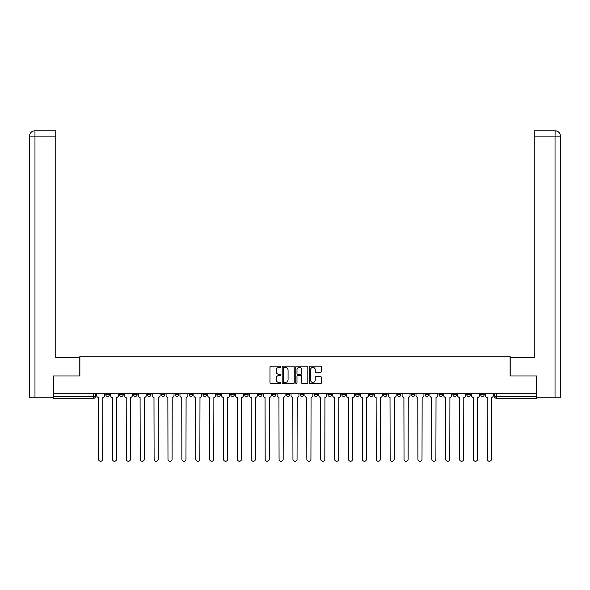 <?xml version="1.0" encoding="UTF-8"?>
<svg xmlns="http://www.w3.org/2000/svg" width="590" height="590" viewBox="0 0 590 590"><rect width="100%" height="100%" fill="white"/><g stroke="black" fill="none" stroke-linecap="round" stroke-linejoin="round"><path stroke-width="0.89" d="M280.759 366.803A0.612 0.612 0 0 0 280.147 366.191L270.869 366.191A0.87 0.87 0 0 0 269.991 367.061L269.991 382.792A0.87 0.87 0 0 0 270.869 383.662L280.147 383.662A0.612 0.612 0 0 0 280.759 383.05A0.612 0.612 0 0 0 280.147 382.438L278.945 382.438A2.795 2.795 0 0 1 276.149 379.643L276.149 378.33A2.795 2.795 0 0 1 278.945 375.535L280.147 375.535A0.612 0.612 0 0 0 280.759 374.923A0.612 0.612 0 0 0 280.147 374.311L278.945 374.311A2.795 2.795 0 0 1 276.149 371.516L276.149 370.21A2.795 2.795 0 0 1 278.945 367.415L280.147 367.415A0.612 0.612 0 0 0 280.759 366.803M480.666 393.707L480.666 394.688L484.22 394.688A1.777 1.777 0 0 1 482.443 396.465A1.777 1.777 0 0 1 480.666 394.688L480.666 393.707M466.779 393.707L466.779 394.688L470.341 394.688A1.777 1.777 0 0 1 468.556 396.465A1.777 1.777 0 0 1 466.779 394.688L466.779 393.707M383.471 393.707L383.471 394.688L387.033 394.688A1.777 1.777 0 0 1 385.248 396.465A1.777 1.777 0 0 1 383.471 394.688L383.471 393.707M369.583 393.707L369.583 394.688L373.146 394.688A1.777 1.777 0 0 1 371.368 396.465A1.777 1.777 0 0 1 369.583 394.688L369.583 393.707M355.704 393.707L355.704 394.688L359.258 394.688A1.777 1.777 0 0 1 357.481 396.465A1.777 1.777 0 0 1 355.704 394.688L355.704 393.707M327.929 393.707L327.929 394.688L331.492 394.688A1.777 1.777 0 0 1 329.714 396.465A1.777 1.777 0 0 1 327.929 394.688L327.929 393.707M300.163 394.688L300.163 393.707L300.163 394.688A1.777 1.777 0 0 0 301.94 396.465A1.777 1.777 0 0 1 300.163 394.688L303.725 394.688A1.777 1.777 0 0 1 301.94 396.465A1.777 1.777 0 0 0 303.725 394.688L303.725 393.707L303.725 394.688M286.275 394.688L286.275 393.707L286.275 394.688A1.777 1.777 0 0 0 288.06 396.465A1.777 1.777 0 0 1 286.275 394.688L289.838 394.688A1.777 1.777 0 0 1 288.06 396.465M272.396 394.688L272.396 393.707L272.396 394.688A1.777 1.777 0 0 0 274.173 396.465A1.777 1.777 0 0 1 272.396 394.688L275.95 394.688A1.777 1.777 0 0 1 274.173 396.465A1.777 1.777 0 0 0 275.95 394.688L275.95 393.707L275.95 394.688M258.509 393.707L258.509 394.688L262.071 394.688A1.777 1.777 0 0 1 260.286 396.465A1.777 1.777 0 0 1 258.509 394.688L258.509 393.707M244.621 393.707L244.621 394.688L248.184 394.688A1.777 1.777 0 0 1 246.406 396.465A1.777 1.777 0 0 1 244.621 394.688L244.621 393.707M230.742 393.707L230.742 394.688L234.296 394.688A1.777 1.777 0 0 1 232.519 396.465A1.777 1.777 0 0 1 230.742 394.688L230.742 393.707M216.855 394.688L216.855 393.707L216.855 394.688A1.777 1.777 0 0 0 218.632 396.465A1.777 1.777 0 0 1 216.855 394.688L220.417 394.688A1.777 1.777 0 0 1 218.632 396.465M189.088 394.688L189.088 393.707L189.088 394.688A1.777 1.777 0 0 0 190.865 396.465A1.777 1.777 0 0 1 189.088 394.688L192.642 394.688A1.777 1.777 0 0 1 190.865 396.465A1.777 1.777 0 0 0 192.642 394.688L192.642 393.707L192.642 394.688M175.201 394.688L175.201 393.707L175.201 394.688A1.777 1.777 0 0 0 176.978 396.465A1.777 1.777 0 0 1 175.201 394.688L178.763 394.688A1.777 1.777 0 0 1 176.978 396.465A1.777 1.777 0 0 0 178.763 394.688L178.763 393.707L178.763 394.688M161.313 394.688L161.313 393.707L161.313 394.688A1.777 1.777 0 0 0 163.098 396.465A1.777 1.777 0 0 1 161.313 394.688L164.876 394.688A1.777 1.777 0 0 1 163.098 396.465A1.777 1.777 0 0 0 164.876 394.688L164.876 393.707L164.876 394.688M147.434 394.688L147.434 393.707L147.434 394.688A1.777 1.777 0 0 0 149.211 396.465A1.777 1.777 0 0 1 147.434 394.688L150.988 394.688A1.777 1.777 0 0 1 149.211 396.465M133.547 394.688L133.547 393.707L133.547 394.688A1.777 1.777 0 0 0 135.324 396.465A1.777 1.777 0 0 1 133.547 394.688L137.109 394.688A1.777 1.777 0 0 1 135.324 396.465A1.777 1.777 0 0 0 137.109 394.688L137.109 393.707L137.109 394.688M119.659 394.688L119.659 393.707L119.659 394.688A1.777 1.777 0 0 0 121.444 396.465A1.777 1.777 0 0 1 119.659 394.688L123.222 394.688A1.777 1.777 0 0 1 121.444 396.465A1.777 1.777 0 0 0 123.222 394.688L123.222 393.707L123.222 394.688M320.532 372.349A0.87 0.87 0 0 0 321.403 371.471L321.403 367.061A0.87 0.87 0 0 0 320.532 366.191L310.222 366.191A0.87 0.87 0 0 0 309.352 367.061L309.352 382.792A0.87 0.87 0 0 0 310.222 383.662L320.532 383.662A0.87 0.87 0 0 0 321.403 382.792L321.403 377.46A0.87 0.87 0 0 0 320.532 376.582L316.122 376.582A0.87 0.87 0 0 0 315.244 377.46L315.244 380.1A2.338 2.338 0 0 1 312.906 382.438A2.338 2.338 0 0 1 310.576 380.1L310.576 369.753A2.338 2.338 0 0 1 312.906 367.415A2.338 2.338 0 0 1 315.244 369.753L315.244 371.471A0.87 0.87 0 0 0 316.122 372.349L320.532 372.349M34.972 397.8L29.5 397.8L29.5 136.128C29.817 132.883 31.595 131.105 34.832 130.788L55.755 130.788L55.755 136.128L34.972 136.128L34.972 397.8L53.085 397.8L53.085 375.992L79.879 375.992L79.879 356.146L510.121 356.146L510.121 375.992L536.649 375.992L536.649 393.707L53.351 393.707L53.351 396.465L95.455 396.465L95.455 393.707L95.455 396.465A1.777 1.777 0 0 1 93.67 398.243L53.351 398.243L53.351 396.465M53.351 375.992L53.351 393.707M294.233 367.061A0.87 0.87 0 0 0 293.363 366.191L283.053 366.191A0.87 0.87 0 0 0 282.182 367.061L282.182 382.792A0.87 0.87 0 0 0 283.053 383.662L293.363 383.662A0.87 0.87 0 0 0 294.233 382.792L294.233 367.061M296.637 366.191L306.947 366.191A0.87 0.87 0 0 1 307.818 367.061L307.818 382.792A0.87 0.87 0 0 1 306.947 383.662L302.537 383.662A0.87 0.87 0 0 1 301.66 382.792L301.66 376.413A0.87 0.87 0 0 0 300.789 375.535L297.862 375.535A0.87 0.87 0 0 0 296.984 376.413L296.984 383.05A0.612 0.612 0 0 1 296.379 383.662A0.612 0.612 0 0 1 295.767 383.05L295.767 367.061A0.87 0.87 0 0 1 296.637 366.191M494.545 393.707L494.545 396.465L536.649 396.465L536.649 398.243L496.33 398.243A1.777 1.777 0 0 1 494.545 396.465L494.545 393.707M536.649 393.707L536.649 396.465M484.22 393.707L484.22 394.688M470.341 393.707L470.341 394.688L470.341 393.707M456.454 393.707L456.454 394.688A1.777 1.777 0 0 1 454.676 396.465A1.777 1.777 0 0 1 452.891 394.688L456.454 394.688M452.891 393.707L452.891 394.688M442.566 393.707L442.566 394.688A1.777 1.777 0 0 1 440.789 396.465A1.777 1.777 0 0 1 439.012 394.688L442.566 394.688M439.012 393.707L439.012 394.688M428.687 393.707L428.687 394.688A1.777 1.777 0 0 1 426.902 396.465A1.777 1.777 0 0 1 425.125 394.688L428.687 394.688M425.125 393.707L425.125 394.688M414.8 393.707L414.8 394.688A1.777 1.777 0 0 1 413.022 396.465A1.777 1.777 0 0 1 411.237 394.688L414.8 394.688M411.237 393.707L411.237 394.688M400.912 393.707L400.912 394.688A1.777 1.777 0 0 1 399.135 396.465A1.777 1.777 0 0 1 397.358 394.688L400.912 394.688M397.358 393.707L397.358 394.688M387.033 393.707L387.033 394.688A1.777 1.777 0 0 1 385.248 396.465M373.146 393.707L373.146 394.688M359.258 394.688L359.258 393.707L359.258 394.688A1.777 1.777 0 0 1 357.481 396.465M345.379 393.707L345.379 394.688A1.777 1.777 0 0 1 343.594 396.465A1.777 1.777 0 0 1 341.817 394.688A1.777 1.777 0 0 0 343.594 396.465A1.777 1.777 0 0 0 345.379 394.688L341.817 394.688L341.817 393.707M331.492 394.688L331.492 393.707L331.492 394.688A1.777 1.777 0 0 1 329.714 396.465M317.604 393.707L317.604 394.688A1.777 1.777 0 0 1 315.827 396.465A1.777 1.777 0 0 1 314.05 394.688A1.777 1.777 0 0 0 315.827 396.465M314.05 393.707L314.05 394.688L317.604 394.688M289.838 393.707L289.838 394.688L289.838 393.707M262.071 394.688L262.071 393.707L262.071 394.688A1.777 1.777 0 0 1 260.286 396.465M248.184 394.688L248.184 393.707L248.184 394.688A1.777 1.777 0 0 1 246.406 396.465M234.296 394.688L234.296 393.707L234.296 394.688A1.777 1.777 0 0 1 232.519 396.465M220.417 393.707L220.417 394.688L220.417 393.707M206.53 394.688L206.53 393.707L206.53 394.688A1.777 1.777 0 0 1 204.752 396.465A1.777 1.777 0 0 1 202.967 394.688L206.53 394.688A1.777 1.777 0 0 1 204.752 396.465M202.967 393.707L202.967 394.688M150.988 393.707L150.988 394.688L150.988 393.707M109.334 393.707L109.334 394.688A1.777 1.777 0 0 1 107.557 396.465A1.777 1.777 0 0 1 105.78 394.688A1.777 1.777 0 0 0 107.557 396.465A1.777 1.777 0 0 0 109.334 394.688L109.334 393.707M105.78 393.707L105.78 394.688L109.334 394.688M93.67 393.707L93.67 398.243A1.777 1.777 0 0 0 95.455 396.465M284.011 367.415A0.612 0.612 0 0 0 283.399 368.027L283.399 381.826A0.612 0.612 0 0 0 284.011 382.438L285.28 382.438A2.795 2.795 0 0 0 288.075 379.643L288.075 370.21A2.795 2.795 0 0 0 285.28 367.415L284.011 367.415M301.66 369.79A2.338 2.338 0 0 0 299.322 367.459A2.338 2.338 0 0 0 296.984 369.79L296.984 373.441A0.87 0.87 0 0 0 297.862 374.311L300.789 374.311A0.87 0.87 0 0 0 301.66 373.441L301.66 369.79M96.657 395.573L96.657 393.707L96.657 395.573A1.777 1.777 48.4 0 0 98.434 397.358L98.567 459.212A2.05 2.05 48.4 0 0 100.617 461.262A2.05 2.05 48.4 0 0 102.66 459.212L102.793 397.358A1.777 1.777 48.4 0 0 104.578 395.573L104.578 393.707M98.434 397.358L98.567 459.212M102.66 459.212L102.793 397.358M110.537 395.573L110.537 393.707L110.537 395.573A1.777 1.777 48.4 0 0 112.321 397.358L112.454 459.212A2.05 2.05 48.4 0 0 114.497 461.262A2.05 2.05 48.4 0 0 116.547 459.212L116.68 397.358A1.777 1.777 48.4 0 0 118.457 395.573L118.457 393.707M124.424 395.573L124.424 393.707L124.424 395.573A1.777 1.777 48.4 0 0 126.201 397.358L126.334 459.212A2.05 2.05 48.4 0 0 128.384 461.262A2.05 2.05 48.4 0 0 130.434 459.212L130.567 397.358A1.777 1.777 48.4 0 0 132.344 395.573L132.344 393.707M79.79 375.992L79.79 357.747L55.755 357.747L55.755 136.128M34.972 130.788L34.972 136.128L29.5 136.128L29.5 344.398L29.5 136.128C29.81 132.89 31.595 131.105 34.84 130.788M510.21 375.992L510.21 357.747L534.245 357.747L534.245 130.788L555.153 130.788L555.028 136.128L534.245 136.128M560.5 344.398L560.5 136.128L560.5 397.8L536.915 397.8L536.649 375.992M555.028 397.8L555.028 136.128L560.5 136.128C560.183 132.883 558.405 131.105 555.168 130.788M112.321 397.358L112.454 459.212M116.547 459.212L116.68 397.358M126.201 397.358L126.334 459.212M130.434 459.212L130.567 397.358M138.311 395.573L138.311 393.707L138.311 395.573A1.777 1.777 48.4 0 0 140.088 397.358L140.221 459.212A2.05 2.05 48.4 0 0 142.271 461.262A2.05 2.05 48.4 0 0 144.314 459.212L144.447 397.358A1.777 1.777 48.4 0 0 146.232 395.573L146.232 393.707M152.191 395.573L152.191 393.707L152.191 395.573A1.777 1.777 48.4 0 0 153.975 397.358L154.108 459.212A2.05 2.05 48.4 0 0 156.151 461.262A2.05 2.05 48.4 0 0 158.201 459.212L158.334 397.358A1.777 1.777 48.4 0 0 160.111 395.573L160.111 393.707M166.078 395.573L166.078 393.707L166.078 395.573A1.777 1.777 48.4 0 0 167.855 397.358L167.988 459.212A2.05 2.05 48.4 0 0 170.038 461.262A2.05 2.05 48.4 0 0 172.088 459.212L172.221 397.358A1.777 1.777 48.4 0 0 173.998 395.573L173.998 393.707M140.088 397.358L140.221 459.212M144.314 459.212L144.447 397.358M153.975 397.358L154.108 459.212M158.201 459.212L158.334 397.358M167.855 397.358L167.988 459.212M172.088 459.212L172.221 397.358M179.965 395.573L179.965 393.707L179.965 395.573A1.777 1.777 48.4 0 0 181.742 397.358L181.875 459.212A2.05 2.05 48.4 0 0 183.925 461.262A2.05 2.05 48.4 0 0 185.968 459.212L186.101 397.358A1.777 1.777 48.4 0 0 187.886 395.573L187.886 393.707M193.844 395.573L193.844 393.707L193.844 395.573A1.777 1.777 48.4 0 0 195.629 397.358L195.762 459.212A2.05 2.05 48.4 0 0 197.805 461.262A2.05 2.05 48.4 0 0 199.855 459.212L199.988 397.358A1.777 1.777 48.4 0 0 201.765 395.573L201.765 393.707M207.732 395.573L207.732 393.707L207.732 395.573A1.777 1.777 48.4 0 0 209.509 397.358L209.642 459.212A2.05 2.05 48.4 0 0 211.692 461.262A2.05 2.05 48.4 0 0 213.742 459.212L213.875 397.358A1.777 1.777 48.4 0 0 215.652 395.573L215.652 393.707M221.619 395.573L221.619 393.707L221.619 395.573A1.777 1.777 48.4 0 0 223.396 397.358L223.529 459.212A2.05 2.05 48.4 0 0 225.579 461.262A2.05 2.05 48.4 0 0 227.622 459.212L227.755 397.358A1.777 1.777 48.4 0 0 229.54 395.573L229.54 393.707M235.499 395.573L235.499 393.707L235.499 395.573A1.777 1.777 48.4 0 0 237.283 397.358L237.416 459.212A2.05 2.05 48.4 0 0 239.459 461.262A2.05 2.05 48.4 0 0 241.509 459.212L241.642 397.358A1.777 1.777 48.4 0 0 243.419 395.573L243.419 393.707M249.386 395.573L249.386 393.707L249.386 395.573A1.777 1.777 48.4 0 0 251.163 397.358L251.296 459.212A2.05 2.05 48.4 0 0 253.346 461.262A2.05 2.05 48.4 0 0 255.396 459.212L255.529 397.358A1.777 1.777 48.4 0 0 257.306 395.573L257.306 393.707M263.273 395.573L263.273 393.707L263.273 395.573A1.777 1.777 48.4 0 0 265.05 397.358L265.183 459.212A2.05 2.05 48.4 0 0 267.233 461.262A2.05 2.05 48.4 0 0 269.276 459.212L269.409 397.358A1.777 1.777 48.4 0 0 271.194 395.573L271.194 393.707M277.153 395.573L277.153 393.707L277.153 395.573A1.777 1.777 48.4 0 0 278.937 397.358L279.07 459.212A2.05 2.05 48.4 0 0 281.113 461.262A2.05 2.05 48.4 0 0 283.163 459.212L283.296 397.358A1.777 1.777 48.4 0 0 285.073 395.573L285.073 393.707M291.04 395.573L291.04 393.707L291.04 395.573A1.777 1.777 48.4 0 0 292.817 397.358L292.95 459.212A2.05 2.05 48.4 0 0 295 461.262A2.05 2.05 48.4 0 0 297.05 459.212L297.183 397.358A1.777 1.777 48.4 0 0 298.96 395.573L298.96 393.707M304.927 395.573L304.927 393.707L304.927 395.573A1.777 1.777 48.4 0 0 306.704 397.358L306.837 459.212A2.05 2.05 48.4 0 0 308.887 461.262A2.05 2.05 48.4 0 0 310.93 459.212L311.063 397.358A1.777 1.777 48.4 0 0 312.848 395.573L312.848 393.707M318.806 395.573L318.806 393.707L318.806 395.573A1.777 1.777 48.4 0 0 320.591 397.358L320.724 459.212A2.05 2.05 48.4 0 0 322.767 461.262A2.05 2.05 48.4 0 0 324.817 459.212L324.95 397.358A1.777 1.777 48.4 0 0 326.727 395.573L326.727 393.707M332.694 395.573L332.694 393.707L332.694 395.573A1.777 1.777 48.4 0 0 334.471 397.358L334.604 459.212A2.05 2.05 48.4 0 0 336.654 461.262A2.05 2.05 48.4 0 0 338.704 459.212L338.837 397.358A1.777 1.777 48.4 0 0 340.614 395.573L340.614 393.707M346.581 395.573L346.581 393.707L346.581 395.573A1.777 1.777 48.4 0 0 348.358 397.358L348.491 459.212A2.05 2.05 48.4 0 0 350.541 461.262A2.05 2.05 48.4 0 0 352.584 459.212L352.717 397.358A1.777 1.777 48.4 0 0 354.502 395.573L354.502 393.707M360.461 395.573L360.461 393.707L360.461 395.573A1.777 1.777 48.4 0 0 362.245 397.358L362.378 459.212A2.05 2.05 48.4 0 0 364.421 461.262A2.05 2.05 48.4 0 0 366.471 459.212L366.604 397.358A1.777 1.777 48.4 0 0 368.381 395.573L368.381 393.707M374.348 395.573L374.348 393.707L374.348 395.573A1.777 1.777 48.4 0 0 376.125 397.358L376.258 459.212A2.05 2.05 48.4 0 0 378.308 461.262A2.05 2.05 48.4 0 0 380.358 459.212L380.491 397.358A1.777 1.777 48.4 0 0 382.268 395.573L382.268 393.707M388.235 395.573L388.235 393.707L388.235 395.573A1.777 1.777 48.4 0 0 390.012 397.358L390.145 459.212A2.05 2.05 48.4 0 0 392.195 461.262A2.05 2.05 48.4 0 0 394.238 459.212L394.371 397.358A1.777 1.777 48.4 0 0 396.156 395.573L396.156 393.707M185.968 459.212L186.101 397.358M181.742 397.358L181.875 459.212M199.855 459.212L199.988 397.358M195.629 397.358L195.762 459.212M213.742 459.212L213.875 397.358M209.509 397.358L209.642 459.212M227.622 459.212L227.755 397.358M223.396 397.358L223.529 459.212M241.509 459.212L241.642 397.358M237.283 397.358L237.416 459.212M255.396 459.212L255.529 397.358M251.163 397.358L251.296 459.212M269.276 459.212L269.409 397.358M265.05 397.358L265.183 459.212M283.163 459.212L283.296 397.358M278.937 397.358L279.07 459.212M297.05 459.212L297.183 397.358M292.817 397.358L292.95 459.212M310.93 459.212L311.063 397.358M306.704 397.358L306.837 459.212M324.817 459.212L324.95 397.358M320.591 397.358L320.724 459.212M338.704 459.212L338.837 397.358M334.471 397.358L334.604 459.212M352.584 459.212L352.717 397.358M348.358 397.358L348.491 459.212M366.471 459.212L366.604 397.358M362.245 397.358L362.378 459.212M380.358 459.212L380.491 397.358M376.125 397.358L376.258 459.212M394.238 459.212L394.371 397.358M390.012 397.358L390.145 459.212M402.115 395.573L402.115 393.707L402.115 395.573A1.777 1.777 48.4 0 0 403.899 397.358L404.032 459.212A2.05 2.05 48.4 0 0 406.075 461.262A2.05 2.05 48.4 0 0 408.125 459.212L408.258 397.358A1.777 1.777 48.4 0 0 410.035 395.573L410.035 393.707M416.002 395.573L416.002 393.707L416.002 395.573A1.777 1.777 48.4 0 0 417.779 397.358L417.912 459.212A2.05 2.05 48.4 0 0 419.962 461.262A2.05 2.05 48.4 0 0 422.012 459.212L422.145 397.358A1.777 1.777 48.4 0 0 423.922 395.573L423.922 393.707M429.889 395.573L429.889 393.707L429.889 395.573A1.777 1.777 48.4 0 0 431.666 397.358L431.799 459.212A2.05 2.05 48.4 0 0 433.849 461.262A2.05 2.05 48.4 0 0 435.892 459.212L436.025 397.358A1.777 1.777 48.4 0 0 437.81 395.573L437.81 393.707M443.769 395.573L443.769 393.707L443.769 395.573A1.777 1.777 48.4 0 0 445.553 397.358L445.686 459.212A2.05 2.05 48.4 0 0 447.729 461.262A2.05 2.05 48.4 0 0 449.779 459.212L449.912 397.358A1.777 1.777 48.4 0 0 451.689 395.573L451.689 393.707M403.899 397.358L404.032 459.212M408.125 459.212L408.258 397.358M417.779 397.358L417.912 459.212M422.012 459.212L422.145 397.358M431.666 397.358L431.799 459.212M435.892 459.212L436.025 397.358M445.553 397.358L445.686 459.212M449.779 459.212L449.912 397.358M457.656 395.573L457.656 393.707L457.656 395.573A1.777 1.777 48.4 0 0 459.433 397.358L459.566 459.212A2.05 2.05 48.4 0 0 461.616 461.262A2.05 2.05 48.4 0 0 463.666 459.212L463.799 397.358A1.777 1.777 48.4 0 0 465.576 395.573L465.576 393.707M459.433 397.358L459.566 459.212M463.666 459.212L463.799 397.358M471.543 395.573L471.543 393.707L471.543 395.573A1.777 1.777 48.4 0 0 473.32 397.358L473.453 459.212A2.05 2.05 48.4 0 0 475.503 461.262A2.05 2.05 48.4 0 0 477.546 459.212L477.679 397.358A1.777 1.777 48.4 0 0 479.464 395.573L479.464 393.707M473.32 397.358L473.453 459.212M477.546 459.212L477.679 397.358M485.423 395.573L485.423 393.707L485.423 395.573A1.777 1.777 48.4 0 0 487.207 397.358L487.34 459.212A2.05 2.05 48.4 0 0 489.383 461.262A2.05 2.05 48.4 0 0 491.433 459.212L491.566 397.358A1.777 1.777 48.4 0 0 493.343 395.573L493.343 393.707M487.207 397.358L487.34 459.212M491.433 459.212L491.566 397.358M496.33 393.707L496.33 398.243M29.5 136.128L29.5 344.398"/></g></svg>
